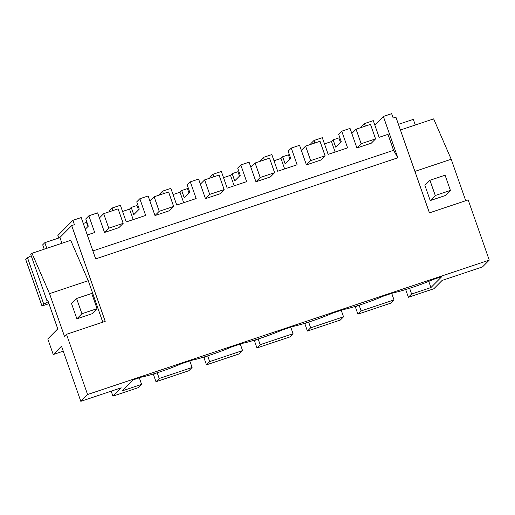 <?xml version="1.0" encoding="UTF-8"?>
<svg xmlns="http://www.w3.org/2000/svg" width="515" height="515" viewBox="0 0 515 515"><rect width="100%" height="100%" fill="white"/><g stroke="black" fill="none" stroke-linecap="round" stroke-linejoin="round"><path stroke-width="0.77" d="M374.817 125.042L383.353 116.448L397.831 157.796L393.569 150.309L92.88 250.927M407.191 289.076L405.942 290.331L408.376 297.277L433.836 288.761L442.108 280.43L482.491 266.918L489.25 260.107L468.167 199.904L429.439 212.862L395.906 117.111L393.17 118.025L391.645 113.673L383.353 116.448M361.607 127.36L361.376 126.696L364.472 123.581L373.278 120.632L379.117 137.318L387.982 134.351L393.569 150.309M391.715 293.357L394.014 299.917L390.782 303.168L357.899 314.169L355.466 307.223L356.708 305.968M341.233 310.249L343.531 316.809L340.306 320.06L307.416 331.061L304.983 324.115L306.232 322.86M290.756 327.141L293.054 333.701L289.823 336.952L256.94 347.953L254.507 341.007L255.749 339.752M240.273 344.033L242.571 350.593L239.346 353.844L206.457 364.845L204.024 357.899L205.273 356.644M155.981 381.737L159.212 378.486L192.095 367.485L188.863 370.736L155.981 381.737L153.547 374.791L154.79 373.536M408.376 297.277L411.607 294.026L430.933 287.563L441.831 276.587L433.533 279.362A26.22 2.157 160.7 0 1 393.878 292.636L383.051 296.254A26.22 2.157 160.7 0 1 343.396 309.528L332.574 313.146A26.22 2.157 160.7 0 1 292.919 326.42L282.091 330.038A26.22 2.157 160.7 0 1 242.436 343.312L231.615 346.93A26.22 2.157 160.7 0 1 191.96 360.204L181.138 363.822A26.22 2.157 160.7 0 1 141.477 377.096L133.185 379.87L122.287 390.84L141.612 384.377L138.387 387.628L112.927 396.144L111.182 391.168M63.255 351.178L53.238 354.526L61.51 346.196L80.816 401.327L87.576 394.522L66.493 334.312L105.221 321.354L71.688 225.602L74.424 224.688L72.905 220.33L81.196 217.555L95.674 258.903L397.831 157.796M31.982 253.29L70.703 240.331L88.258 280.694L49.537 293.653L31.982 253.29L30.765 254.507L47.026 300.934L47.734 300.219L57.764 328.873L47.779 338.934L53.238 354.526M72.905 220.33L57.873 235.471L58.762 238.014M489.25 260.107L87.576 394.522M109.212 211.82L108.98 211.156L112.077 208.041L120.388 205.26L126.233 221.939L145.661 215.437L139.822 198.751L148.133 195.97L154.989 215.56L159.232 211.292L154.146 196.782L149.91 201.05M112.077 208.041L112.959 210.564M108.749 228.184L123.175 223.356L118.933 227.624L104.513 232.452L108.749 228.184L103.669 213.674L99.434 217.942M87.293 234.969L94.696 232.497L88.85 215.811L97.65 212.862L104.513 232.452M364.472 123.581L365.36 126.104M361.144 143.724L375.57 138.895L371.334 143.164L356.908 147.992L361.144 143.724L356.065 129.214L351.829 133.482M324.476 143.885L331.448 141.548L333.134 139.855L335.671 147.11L341.181 141.561L338.645 134.306L341.741 131.19L350.052 128.409L356.908 147.992M341.741 131.19L347.58 147.869L328.145 154.371L322.306 137.692L313.995 140.473L314.877 142.996M310.667 160.616L325.087 155.788L320.851 160.056L306.431 164.884L310.667 160.616L305.588 146.106L301.352 150.374M284.641 168.933L280.971 158.44L282.651 156.747L285.194 164.002L290.705 158.453L288.162 151.198L291.258 148.082L299.569 145.301L306.431 164.884M291.258 148.082L297.103 164.761L277.669 171.263L271.823 154.584L263.513 157.365L264.401 159.888M260.184 177.508L274.611 172.68L270.375 176.948L255.949 181.776L260.184 177.508L255.105 162.998L250.869 167.266M234.164 185.825L230.488 175.332L232.175 173.639L234.711 180.894L240.222 175.345L237.685 168.09L240.782 164.974L249.093 162.186L255.949 181.776M240.782 164.974L246.621 181.653L227.186 188.155L221.347 171.476L213.036 174.257L213.918 176.78M209.708 194.4L224.128 189.572L219.892 193.84L205.472 198.668L209.708 194.4L204.629 179.889L200.393 184.158M183.681 202.717L180.012 192.224L181.692 190.531L184.235 197.786L189.745 192.237L187.203 184.982L190.299 181.859L198.61 179.078L205.472 198.668M190.299 181.859L196.144 198.545L176.709 205.047L170.864 188.368L162.553 191.149L163.442 193.672M159.232 211.292L173.652 206.464L169.416 210.732L154.989 215.56M333.134 139.855L338.883 137.93L340.421 142.327M465.734 200.715L451.204 159.244L433.649 118.875L400.425 129.999M450.413 190.434L445.378 195.507L430.231 200.573L424.901 185.342L429.935 180.269L445.082 175.203L450.413 190.434L435.272 195.5L429.935 180.269M112.927 396.144L121.199 387.814L80.816 401.327M411.607 294.026L409.605 288.31M394.014 299.917L361.124 310.918L359.122 305.202M357.899 314.169L361.124 310.918M331.448 141.548L335.123 152.041M451.204 159.244L414.916 171.386M430.933 287.563L428.77 281.377M83.263 223.465L86.488 222.39L87.943 226.536M85.278 229.22L88.297 226.182L85.754 218.927L88.85 215.811M159.212 378.486L157.204 372.763M141.612 384.377L139.314 377.817M49.537 293.653L64.484 336.34L66.493 334.312M48.243 301.681L43.769 304.211L42.005 305.987L25.75 259.56L27.514 257.783L31.19 255.71M88.258 280.694L102.781 322.171M59.656 237.718L71.688 225.602M138.509 209.888L136.971 205.498L131.216 207.423L129.529 209.116L122.557 211.453M192.095 367.485L189.797 360.925M48.938 303.67L42.005 305.987M47.026 300.934L47.882 300.644M76.581 298.513L71.54 303.586L76.877 318.817L92.024 313.751L97.058 308.678L81.917 313.744L76.581 298.513L91.722 293.447L97.058 308.678M43.769 304.211L27.514 257.783M129.529 209.116L133.205 219.609M311.131 144.252L310.899 143.588L313.995 140.473M282.651 156.747L288.406 154.822L289.945 159.212M280.971 158.44L273.993 160.777M343.531 316.809L310.648 327.81L308.646 322.094M307.416 331.061L310.648 327.81M260.648 161.144L260.416 160.48L263.513 157.365M232.175 173.639L237.924 171.714L239.462 176.104M230.488 175.332L223.516 177.669M293.054 333.701L260.165 344.702L258.163 338.979M256.94 347.953L260.165 344.702M210.172 178.036L209.94 177.372L213.036 174.257M181.692 190.531L187.447 188.606L188.986 192.996M180.012 192.224L173.034 194.561M242.571 350.593L209.689 361.594L207.687 355.871M206.457 364.845L209.689 361.594M159.689 194.928L159.457 194.264L162.553 191.149M131.216 207.423L133.752 214.678L139.262 209.129L136.726 201.874L139.822 198.751M375.57 138.895L370.491 124.392L356.065 129.214M325.087 155.788L320.008 141.284L305.588 146.106M274.611 172.68L269.532 158.176L255.105 162.998M224.128 189.572L219.049 175.068L204.629 179.889M173.652 206.464L168.572 191.96L154.146 196.782M123.175 223.356L118.09 208.852L103.669 213.674M430.231 200.573L435.272 195.5M398.443 124.347L413.313 119.371L415.296 125.023M76.877 318.817L81.917 313.744M46.794 248.333L44.818 242.681L59.959 237.615L61.935 243.26M44.226 249.189L42.694 244.818L44.818 242.681"/></g></svg>
